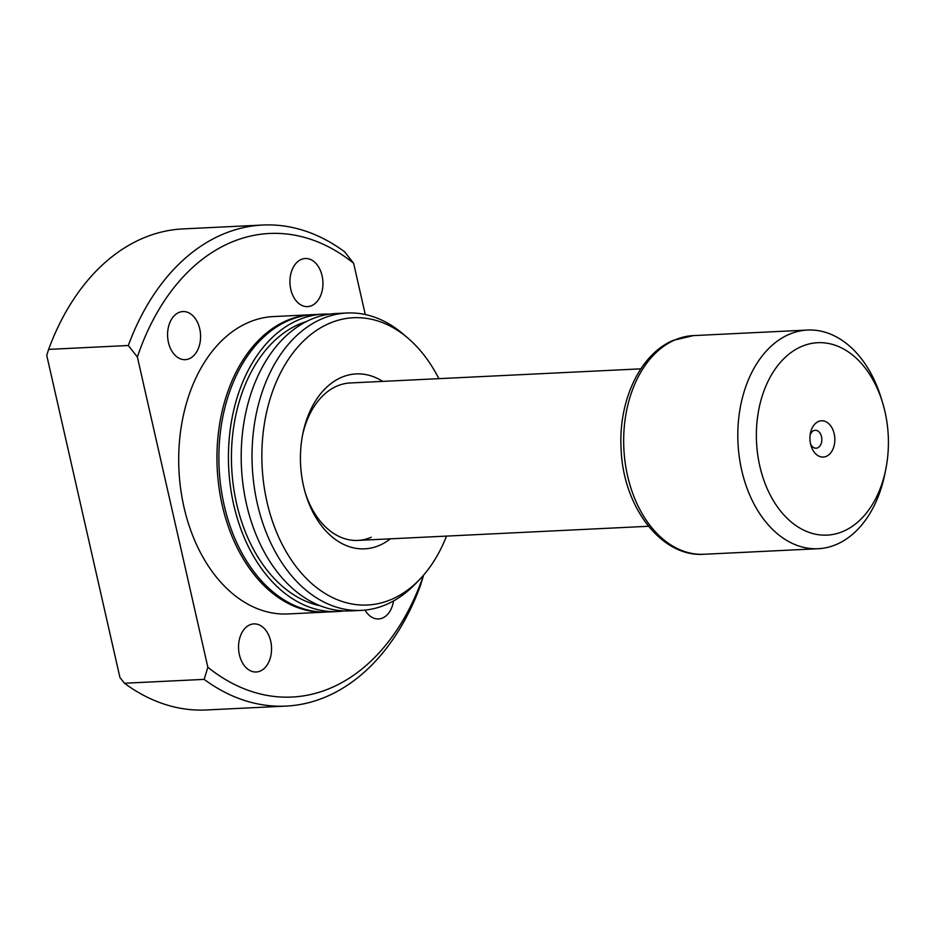 <?xml version="1.0" encoding="UTF-8"?>
<svg xmlns="http://www.w3.org/2000/svg" width="935" height="935" viewBox="0 0 935 935"><rect width="100%" height="100%" fill="white"/><g stroke="black" fill="none" stroke-linecap="round" stroke-linejoin="round"><path stroke-width="1.4" d="M834.195 433.805A18.174 12.435 -92.8 0 1 826.926 456.07A18.174 12.435 -92.8 0 1 811.031 445.726A18.174 12.435 -92.8 0 1 810.587 444.043A18.174 12.435 -92.8 0 1 810.423 433.244A18.174 12.435 -92.8 0 1 822.122 420.762A18.174 12.435 -92.8 0 1 834.195 433.805M810.54 443.856A8.976 6.148 87.2 0 0 816.126 448.216A8.976 6.148 87.2 0 0 821.526 436.715A8.976 6.148 87.2 0 0 815.262 430.275A8.976 6.148 87.2 0 0 810.119 435.161M882.628 402.821L881.273 398.368A109.465 74.929 87.2 0 0 807.513 330.055A109.465 74.929 87.2 0 0 788.976 334.426A109.465 74.929 87.2 0 0 739.258 456.759A109.465 74.929 87.2 0 0 818.137 548.716A109.465 74.929 87.2 0 0 836.673 544.345A109.465 74.929 87.2 0 0 884.931 473.566L885.842 469.008A96.328 65.941 87.2 0 0 882.628 402.821A96.328 65.941 87.2 0 0 801.412 346.558A96.328 65.941 87.2 0 0 759.793 466.062A96.328 65.941 87.2 0 0 843.37 531.279A96.328 65.941 87.2 0 0 885.842 469.008M390.363 538.829A87.563 59.945 -92.8 0 1 379.517 545.339A87.563 59.945 -92.8 0 1 305.687 494.194A87.563 59.945 -92.8 0 1 302.765 434.027A87.563 59.945 -92.8 0 1 341.368 377.413A87.563 59.945 -92.8 0 1 382.707 381.386M640.849 368.846L350.239 382.964A78.809 53.949 87.2 0 0 336.892 386.12A78.809 53.949 87.2 0 0 302.461 435.593M305.231 492.663A78.809 53.949 87.2 0 0 357.895 540.407A78.809 53.949 87.2 0 0 371.23 537.251M189.326 358.689A24.076 16.479 -92.8 0 1 185.247 359.659A24.076 16.479 -92.8 0 1 167.891 339.428A24.076 16.479 -92.8 0 1 178.83 312.512A24.076 16.479 -92.8 0 1 182.909 311.554A24.076 16.479 -92.8 0 1 200.265 331.773A24.076 16.479 -92.8 0 1 189.326 358.689M260.292 671.038A24.076 16.479 -92.8 0 1 256.213 671.996A24.076 16.479 -92.8 0 1 238.857 651.765A24.076 16.479 -92.8 0 1 249.797 624.861A24.076 16.479 -92.8 0 1 253.876 623.89A24.076 16.479 -92.8 0 1 271.232 644.121A24.076 16.479 -92.8 0 1 260.292 671.038M393.518 600.96A24.076 16.479 -92.8 0 1 382.649 617.988A24.076 16.479 -92.8 0 1 378.57 618.958A24.076 16.479 -92.8 0 1 365.001 610.099M311.682 305.651A24.076 16.479 -92.8 0 1 307.603 306.61A24.076 16.479 -92.8 0 1 290.247 286.379A24.076 16.479 -92.8 0 1 301.187 259.474A24.076 16.479 -92.8 0 1 305.266 258.504A24.076 16.479 -92.8 0 1 322.622 278.735A24.076 16.479 -92.8 0 1 311.682 305.651M327.18 612.028A148.864 101.903 -92.8 0 1 326.221 612.086A148.864 101.903 -92.8 0 1 218.93 487.03A148.864 101.903 -92.8 0 1 286.566 320.658A148.864 101.903 -92.8 0 1 311.764 314.698A148.864 101.903 -92.8 0 1 312.722 314.663M326.221 612.086L287.968 613.944A148.864 101.903 -92.8 0 1 180.677 488.888A148.864 101.903 -92.8 0 1 248.313 322.517A148.864 101.903 -92.8 0 1 273.511 316.568L311.764 314.698M344.068 610.929A148.864 101.903 -92.8 0 1 337.699 611.525A148.864 101.903 -92.8 0 1 230.407 486.469A148.864 101.903 -92.8 0 1 298.043 320.097A148.864 101.903 -92.8 0 1 323.241 314.148A148.864 101.903 -92.8 0 1 329.634 314.125M337.699 611.525L328.138 611.993A148.864 101.903 -92.8 0 1 220.847 486.936A148.864 101.903 -92.8 0 1 288.483 320.565A148.864 101.903 -92.8 0 1 313.681 314.604L323.241 314.148M320.214 605.787A144.493 98.9 -92.8 0 1 232.032 473.25A144.493 98.9 -92.8 0 1 299.001 324.293A144.493 98.9 -92.8 0 1 306.4 321.546M446.509 536.094A143.815 98.444 -92.8 0 1 419.616 579.49L415.315 583.954A148.864 101.903 -92.8 0 1 386.494 604.431A148.864 101.903 -92.8 0 1 361.296 610.38A148.864 101.903 -92.8 0 1 254.004 485.323A148.864 101.903 -92.8 0 1 321.64 318.952A148.864 101.903 -92.8 0 1 346.838 313.003A148.864 101.903 -92.8 0 1 403.172 334.064L407.882 338.084A143.815 98.444 -92.8 0 1 438.866 378.663M361.296 610.38L350.45 610.906A148.864 101.903 -92.8 0 1 243.17 485.849A148.864 101.903 -92.8 0 1 310.794 319.478A148.864 101.903 -92.8 0 1 335.992 313.529L346.838 313.003M419.616 579.49A143.815 98.444 -92.8 0 1 391.765 599.265A143.815 98.444 -92.8 0 1 266.978 501.896A143.815 98.444 -92.8 0 1 329.108 323.487A143.815 98.444 -92.8 0 1 407.882 338.084M423.649 575.06L420.423 585.614A240.809 164.84 -92.8 0 1 286.052 706.089L206.355 709.969A240.809 164.84 -92.8 0 1 124.46 683.24L119.937 677.536L46.75 355.393L48.608 349.386A240.809 164.84 -92.8 0 1 142.202 238.542A240.809 164.84 -92.8 0 1 182.968 228.911L262.665 225.031A240.809 164.84 -92.8 0 1 344.571 251.76L353.629 263.273L365.281 314.534M48.608 349.386L128.305 345.506A240.809 164.84 -92.8 0 1 221.899 234.662A240.809 164.84 -92.8 0 1 262.665 225.031M128.305 345.506L137.375 357.018A232.055 158.845 -92.8 0 1 230.185 242.749A232.055 158.845 -92.8 0 1 353.629 263.273M137.375 357.018L207.85 667.239L204.157 679.371L124.46 683.24M423.532 575.189A232.055 158.845 -92.8 0 1 207.85 667.239M286.052 706.089A240.809 164.84 -92.8 0 1 204.157 679.371M704.008 554.268C660.753 557.389 622.722 505.858 621.074 448.262C618.456 400.741 639.937 354.213 673.27 340.34L693.384 335.607A109.465 74.929 87.2 0 0 674.848 339.978A109.465 74.929 87.2 0 0 625.118 462.311A109.465 74.929 87.2 0 0 704.008 554.268L818.137 548.716M693.384 335.607L807.513 330.055M357.895 540.407L648.493 526.276"/></g></svg>
